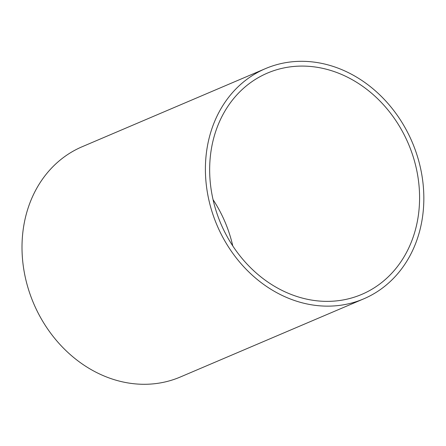 <?xml version="1.0" encoding="UTF-8"?>
<svg xmlns="http://www.w3.org/2000/svg" width="446" height="446" viewBox="0 0 446 446"><rect width="100%" height="100%" fill="white"/><g stroke="black" fill="none" stroke-linecap="round" stroke-linejoin="round"><path stroke-width="0.67" d="M273.309 70.83A120.281 101.928 66.9 0 0 267.466 73.077A120.281 101.928 66.9 0 0 220.848 223.686A120.281 101.928 66.9 0 0 361.773 294.382A120.281 101.928 66.9 0 0 409.79 147.18A120.281 101.928 66.9 0 0 273.309 70.83M213.065 199.669A120.281 101.928 -113.1 0 1 232.779 245.936M265.554 68.584L82.159 146.734A125.164 106.064 66.9 0 0 33.651 303.458A125.164 106.064 66.9 0 0 180.29 377.021L363.685 298.87A125.164 106.064 -113.1 0 1 217.046 225.308A125.164 106.064 -113.1 0 1 265.554 68.584A125.164 106.064 -113.1 0 1 271.631 66.253A125.164 106.064 -113.1 0 1 413.654 145.697A125.164 106.064 -113.1 0 1 363.685 298.87"/></g></svg>
